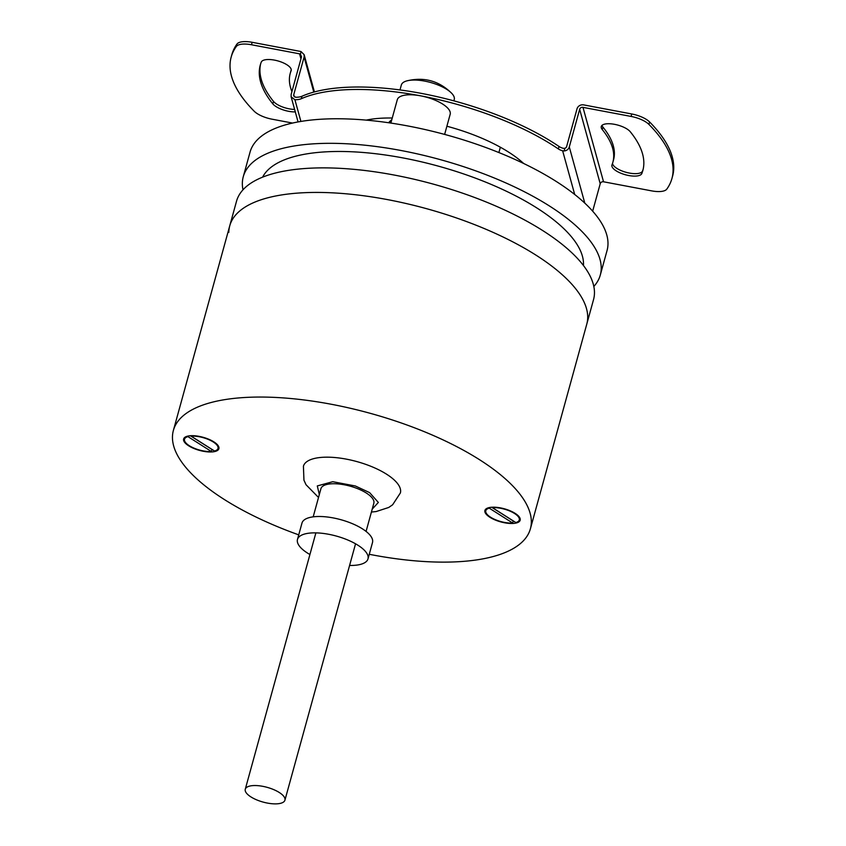 <?xml version="1.0" encoding="UTF-8"?>
<svg xmlns="http://www.w3.org/2000/svg" width="846" height="846" viewBox="0 0 846 846"><rect width="100%" height="100%" fill="white"/><g stroke="black" fill="none" stroke-linecap="round" stroke-linejoin="round"><path stroke-width="1.27" d="M242.982 189.811A185.158 68.759 15.4 0 1 242.347 183.265A185.158 68.759 15.4 0 1 243.278 176.687A185.158 68.759 15.4 0 1 431.46 157.282A185.158 68.759 15.4 0 1 601.231 268.446A185.158 68.759 15.4 0 1 600.3 275.024A185.158 68.759 15.4 0 1 593.829 286.456M243.278 176.687L250.046 152.132A185.158 68.759 15.4 0 1 438.228 132.727A185.158 68.759 15.4 0 1 607.988 243.891A185.158 68.759 15.4 0 1 607.068 250.469L600.3 275.024M583.454 265.517A166.874 61.97 -164.6 0 0 583.507 264.238A166.874 61.97 -164.6 0 0 436.621 165.668A166.874 61.97 -164.6 0 0 262.62 177.142M587.706 317.557A185.158 68.759 15.4 0 1 586.775 324.134A185.158 68.759 -164.6 0 0 535.899 255.09A185.158 68.759 -164.6 0 0 348.637 194.03A185.158 68.759 -164.6 0 0 229.752 225.797A185.158 68.759 15.4 0 1 417.935 206.392A185.158 68.759 15.4 0 1 587.706 317.557M228.822 232.375A185.158 68.759 15.4 0 1 229.752 225.797L236.52 201.242A185.158 68.759 15.4 0 1 424.703 181.837A185.158 68.759 15.4 0 1 594.463 293.002A185.158 68.759 15.4 0 1 593.543 299.579L530.41 528.761A185.158 68.759 15.4 0 1 369.258 554.289M298.744 534.862A185.158 68.759 15.4 0 1 224.264 499.468A185.158 68.759 15.4 0 1 173.388 430.413A185.158 68.759 15.4 0 1 292.272 398.656A185.158 68.759 15.4 0 1 479.534 459.706A185.158 68.759 15.4 0 1 530.41 528.761M519.402 519.539A18.284 6.789 -164.6 0 0 520.195 518.884M489.94 517.308A18.284 6.789 -164.6 0 0 508.435 523.336A18.284 6.789 -164.6 0 0 520.174 520.195A18.284 6.789 -164.6 0 0 515.151 513.374A18.284 6.789 -164.6 0 0 496.655 507.346A18.284 6.789 -164.6 0 0 484.906 510.487A18.284 6.789 -164.6 0 0 489.94 517.308M218.12 448.031A18.284 6.789 -164.6 0 0 218.913 447.375M188.658 445.8A18.284 6.789 -164.6 0 0 207.154 451.827A18.284 6.789 -164.6 0 0 218.892 448.687A18.284 6.789 -164.6 0 0 213.869 441.866A18.284 6.789 -164.6 0 0 195.373 435.838A18.284 6.789 -164.6 0 0 183.624 438.979A18.284 6.789 -164.6 0 0 188.658 445.8M485.562 509.345A18.284 6.789 -164.6 0 0 485.9 510.318M184.28 437.837A18.284 6.789 -164.6 0 0 184.629 438.81M318.519 497.469L306.019 484.716L303.947 480.19L303.418 466.231A50.295 18.675 15.4 0 1 335.883 457.623A50.295 18.675 15.4 0 1 386.834 474.363A50.295 18.675 15.4 0 1 400.38 492.943L392.629 504.787L388.705 507.473L376.11 511.566L371.415 512.042M309.922 554.521A36.579 13.578 15.4 0 1 297.475 539.441A36.579 13.578 15.4 0 1 307.828 533.34A36.579 13.578 15.4 0 1 348.044 540.118A36.579 13.578 15.4 0 1 367.999 558.868A36.579 13.578 15.4 0 1 357.647 564.98A36.579 13.578 15.4 0 1 349.588 565.445M367.999 558.868L372.504 542.498A36.579 13.578 -164.6 0 0 352.56 523.748A36.579 13.578 -164.6 0 0 312.333 516.969A36.579 13.578 -164.6 0 0 301.98 523.071L297.475 539.441M366.075 531.415L373.837 503.243A27.432 10.184 -164.6 0 0 358.873 489.178A27.432 10.184 -164.6 0 0 328.703 484.092A27.432 10.184 -164.6 0 0 320.941 488.671L313.189 516.843M319.323 494.572L317.292 485.932L332.764 481.702L355.362 485.985L369.617 492.626L378.342 502.439L372.208 509.144M190.35 435.743L211.976 449.48L211.415 451.531A17.375 6.451 15.4 0 1 193.004 447.693A17.375 6.451 15.4 0 1 184.513 439.222A17.375 6.451 15.4 0 1 187.949 436.631L188.119 436.039M191.228 435.701L191.101 436.134A17.375 6.451 15.4 0 1 209.522 439.973A17.375 6.451 15.4 0 1 218.014 448.443A17.375 6.451 15.4 0 1 214.567 451.034L191.101 436.134M187.949 436.631L211.415 451.531M513.385 520.988A17.375 6.451 15.4 0 1 513.258 520.988L512.697 523.04A17.375 6.451 15.4 0 1 494.286 519.201A17.375 6.451 15.4 0 1 485.794 510.73A17.375 6.451 15.4 0 1 489.231 508.139L489.39 507.547M492.509 507.209L492.383 507.642A17.375 6.451 15.4 0 1 510.804 511.481A17.375 6.451 15.4 0 1 519.285 519.952A17.375 6.451 15.4 0 1 515.849 522.542L492.383 507.642M489.231 508.139L512.697 523.04M491.632 507.251L513.258 520.988M279.286 792.501A20.568 7.635 15.4 0 1 284.933 800.168A20.568 7.635 15.4 0 1 271.725 803.7A20.568 7.635 15.4 0 1 250.924 796.911A20.568 7.635 15.4 0 1 245.266 789.244A20.568 7.635 15.4 0 1 258.474 785.712A20.568 7.635 15.4 0 1 279.286 792.501M444.636 134.408L450.178 114.284A27.432 10.184 -164.6 0 0 435.214 100.219A27.432 10.184 -164.6 0 0 405.054 95.133A27.432 10.184 -164.6 0 0 397.292 99.722L390.863 123.072M366.233 120.121A100.579 37.351 15.4 0 1 392.248 118.017M446.889 126.234A100.579 37.351 15.4 0 1 523.653 163.479M612.525 163.394A15.545 5.774 -164.6 0 0 626.738 172.478A15.545 5.774 -164.6 0 0 642.484 171.093A198.419 73.687 -164.6 0 0 643.15 169.263M641.807 173.557A198.419 73.687 -164.6 0 0 642.844 170.501A198.419 73.687 -164.6 0 0 642.548 153.877A198.419 73.687 -164.6 0 0 630.27 131.743A15.545 5.774 -164.6 0 0 614.196 124.267A15.545 5.774 -164.6 0 0 601.273 126.53A15.545 5.774 -164.6 0 0 602.267 129.565A167.328 62.139 15.4 0 1 612.62 148.23A167.328 62.139 15.4 0 1 612.874 162.252A167.328 62.139 15.4 0 1 611.996 164.822A15.545 5.774 -164.6 0 0 611.912 165.055A15.545 5.774 -164.6 0 0 625.046 174.657A15.545 5.774 -164.6 0 0 641.807 173.557L642.484 171.093M601.982 125.398A15.545 5.774 -164.6 0 0 602.944 127.112A167.328 62.139 15.4 0 1 613.297 145.776A167.328 62.139 15.4 0 1 613.551 159.788L612.874 162.252M584.798 203.125L569.295 146.961L579.658 109.314A2.739 2.485 164.6 0 1 582.979 107.357L631.074 116.431A18.284 6.789 15.4 0 1 648.914 124.404A228.589 84.896 15.4 0 1 671.587 159.365A228.589 84.896 15.4 0 1 671.936 178.517A228.589 84.896 15.4 0 1 666.785 189.134A18.284 6.789 15.4 0 1 651.621 190.868L603.536 181.784A2.739 2.485 -15.4 0 0 600.216 183.741L592.665 211.162M300.943 58.839L299.569 53.837A2.739 2.485 164.6 0 1 300.415 54.144L301.102 51.617L304.137 54.662L304.105 57.052L293.742 94.699L293.731 95.894L295.592 97.269A18.284 6.789 -164.6 0 0 301.99 96.243A164.589 61.123 15.4 0 1 559.026 146.474A6.853 2.549 -164.6 0 0 563.32 148.357L564.874 148.304A2.739 2.485 164.6 0 0 566.651 146.464L577.025 108.817A5.488 4.97 164.6 0 1 583.655 104.893L631.75 113.977A18.284 6.789 15.4 0 1 649.591 121.951A228.589 84.896 15.4 0 1 672.263 156.912A228.589 84.896 15.4 0 1 672.612 176.063L671.936 178.517M295.296 111.884A15.545 5.774 15.4 0 1 272.835 103.878A198.419 73.687 15.4 0 1 260.557 81.745A198.419 73.687 15.4 0 1 260.261 65.121A198.419 73.687 15.4 0 1 261.287 62.075A15.545 5.774 15.4 0 1 278.059 60.965A15.545 5.774 15.4 0 1 291.183 70.567A15.545 5.774 15.4 0 1 291.098 70.81A167.328 62.139 -164.6 0 0 290.231 73.38A167.328 62.139 -164.6 0 0 290.485 87.392A167.328 62.139 -164.6 0 0 291.923 91.601M294.62 109.441A15.545 5.774 15.4 0 1 273.512 101.425A198.419 73.687 15.4 0 1 261.234 79.291A198.419 73.687 15.4 0 1 260.621 63.905M291.257 69.774A167.328 62.139 -164.6 0 0 290.908 70.927L290.231 73.38M301.102 51.617A5.488 4.97 -15.4 0 0 300.245 51.384L252.15 42.3A18.284 6.789 -164.6 0 0 236.986 44.034A228.589 84.896 -164.6 0 0 231.846 54.652L231.17 57.105A228.589 84.896 -164.6 0 0 231.508 76.256A228.589 84.896 -164.6 0 0 254.181 111.217A18.284 6.789 -164.6 0 0 272.031 119.191L292.526 123.061M299.569 53.837L251.474 44.753A18.284 6.789 -164.6 0 0 236.309 46.498A228.589 84.896 -164.6 0 0 231.17 57.105M569.295 146.961A5.488 4.97 164.6 0 1 564.134 150.958L562.643 150.81A6.853 2.549 15.4 0 1 558.349 148.928L559.026 146.474M301.99 96.243L301.313 98.707A164.589 61.123 15.4 0 1 558.349 148.928M301.313 98.707A18.284 6.789 15.4 0 1 294.916 99.733L291.14 96.825L291.151 94.403L301.525 56.756L300.415 54.144M453.879 100.854L454.239 99.553A27.432 10.184 -164.6 0 0 451.785 93.388A27.432 10.184 -164.6 0 0 409.104 80.402A27.432 10.184 -164.6 0 0 406.619 80.941A27.432 10.184 -164.6 0 0 401.353 84.991L399.978 89.94M391.783 119.698A13.716 4.463 97.5 0 0 391.613 119.836L389.879 121.338A11.886 3.86 97.5 0 0 388.737 122.755M391.613 119.836A13.716 4.463 97.5 0 0 389.551 122.871M602.944 127.112L602.267 129.565M649.591 121.951L648.914 124.404M273.512 101.425L272.835 103.878M236.309 46.498L236.986 44.034M564.874 148.304L564.134 150.958M293.742 94.699L294.323 96.835M300.912 121.433L294.916 99.733M562.643 150.81L574.698 194.474M304.105 57.052L313.781 92.098M631.75 113.977L631.074 116.431M600.216 183.741L579.658 109.314M603.536 181.784L582.979 107.357M251.474 44.753L252.15 42.3M173.388 430.413L229.752 225.797M184.513 439.222L185.073 437.171M218.014 448.443L218.575 446.402M485.794 510.73L486.355 508.679M519.285 519.952L519.856 517.911M355.553 543.798L284.933 800.168M315.886 532.864L245.266 789.244M291.14 96.835L298.067 121.93M304.137 54.662L314.426 91.928M451.785 93.388C439.074 80.814 424.015 76.669 406.619 80.941M500.356 147.215L498.886 152.555"/></g></svg>
